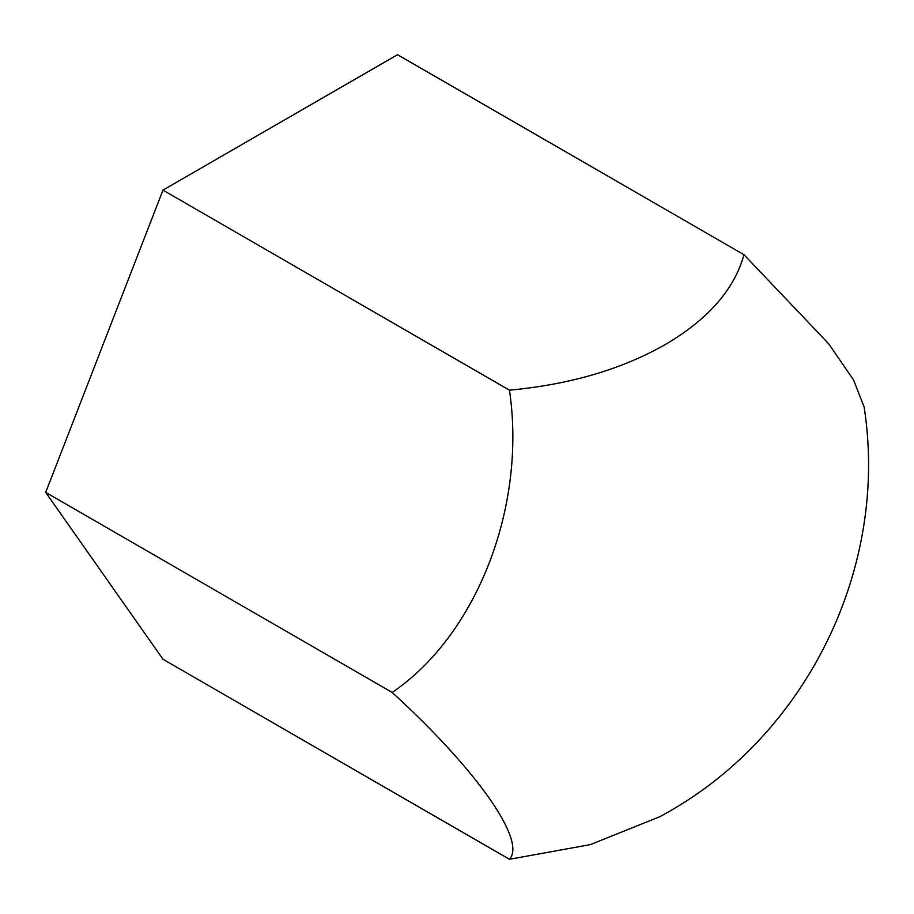 <?xml version="1.0" encoding="UTF-8"?>
<svg xmlns="http://www.w3.org/2000/svg" width="914" height="914" viewBox="0 0 914 914"><rect width="100%" height="100%" fill="white"/><g stroke="black" fill="none" stroke-linecap="round" stroke-linejoin="round"><path stroke-width="1.37" d="M744.007 254.743L828.667 343.767L853.527 379.916L864.118 406.947C889.025 566.486 807.862 733.405 667.586 812.375L660.159 816.556L590.375 844.616L509.452 859.286C526.67 840.891 477.268 770.205 392.175 692.435C476.423 635.344 526.795 507.042 509.452 390.164C569.605 384.588 621.497 369.405 665.141 344.635C708.042 319.454 734.33 289.498 744.007 254.743L397.533 54.714L162.978 190.135L45.7 492.406L162.978 659.257L509.452 859.286M392.175 692.435L45.7 492.406M509.452 390.164L162.978 190.135"/></g></svg>
